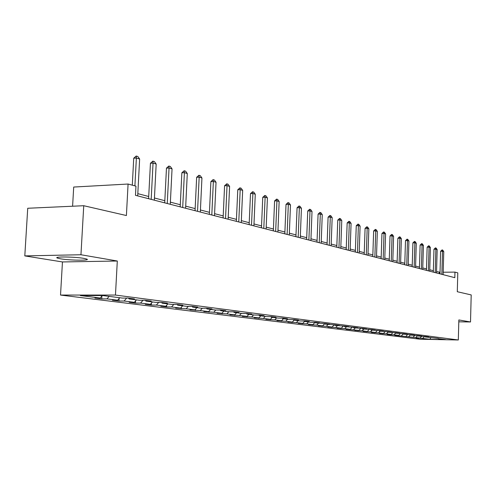 <?xml version="1.0" encoding="UTF-8"?>
<svg xmlns="http://www.w3.org/2000/svg" width="496" height="496" viewBox="0 0 496 496"><rect width="100%" height="100%" fill="white"/><g stroke="black" fill="none" stroke-linecap="round" stroke-linejoin="round"><path stroke-width="0.74" d="M83.88 258.379C74.729 256.717 53.004 256.463 57.3 258.056L60.5 258.813C69.781 260.437 90.898 260.685 86.887 259.11L83.88 258.379M60.524 295.064L420.199 339.239L458.316 339.977L115.463 295.064L60.524 295.064L62.453 261.95L117.304 261.014L80.953 254.746L24.8 255.899L62.453 261.95M24.8 255.899L27.726 208.264L83.743 205.716L126.399 215.537L128.08 184.035L73.706 187.048L72.596 206.224M458.8 321.83L470.512 321.966L471.2 294.928L457.293 291.722L457.796 272.868L454.962 272.106L443.188 272.223M80.953 254.746L83.743 205.716M438.253 338.384L424.929 336.927L428.854 337.001L426.176 336.654L417.868 336.021L421.829 336.09L419.077 335.736L410.601 335.085L414.613 335.16L411.779 334.794L403.136 334.13L407.191 334.199L404.277 333.82L395.461 333.145L399.553 333.213L396.558 332.828L387.562 332.128L391.704 332.196L388.616 331.799L379.428 331.086L383.613 331.154L380.444 330.739L371.058 330.007L375.286 330.076L372.019 329.654L362.433 328.904L366.711 328.966L363.339 328.532L353.543 327.763L357.87 327.825L354.392 327.372L344.373 326.585L348.75 326.647L345.166 326.182L334.918 325.37L339.345 325.432L335.643 324.948L325.153 324.117L329.629 324.173L325.81 323.677L315.072 322.822L319.604 322.877L315.661 322.369L311.104 322.313L304.656 321.482L309.237 321.538L305.164 321.011L300.557 320.955L293.886 320.1L298.524 320.156L294.308 319.61L289.645 319.554L282.751 318.668L287.444 318.723L283.08 318.159L278.361 318.103L271.219 317.186L275.974 317.235L271.455 316.653L266.681 316.603L259.284 315.654L264.095 315.704L259.408 315.096L254.578 315.053L246.915 314.067L251.782 314.111L246.927 313.484L242.036 313.441L234.087 312.418L239.016 312.461L233.976 311.81L229.028 311.767L220.776 310.713L225.767 310.75L220.54 310.074L215.524 310.037L206.956 308.934L212.009 308.971L206.578 308.27L201.5 308.233L192.597 307.092L197.712 307.123L192.064 306.392L186.924 306.361L177.667 305.176L182.844 305.201L176.967 304.439L171.765 304.414L162.13 303.18L167.375 303.199L161.256 302.411L155.98 302.393L145.942 301.103L151.255 301.115L144.882 300.291L139.537 300.278L129.078 298.933L134.453 298.945L127.801 298.084L122.394 298.077L102.858 295.566L80.352 295.56L100.186 298.04L94.928 298.034L101.742 298.883L101.897 296.044M438.501 338.669L445.606 339.58L429.914 339.283L418.866 338.024M101.742 298.883L106.975 298.89L117.608 300.223L112.412 300.21L118.941 301.022L124.118 301.035L134.317 302.312L129.183 302.293L135.458 303.075L140.566 303.093L150.369 304.321L145.291 304.296L151.323 305.046L156.37 305.071L165.788 306.249L160.778 306.218L166.575 306.937L171.56 306.968L180.618 308.103L175.671 308.072L186.174 308.797L194.897 309.888L190.005 309.851L200.248 310.558L208.649 311.606L203.813 311.569L213.801 312.251L221.904 313.267L217.124 313.224L226.877 313.887L234.689 314.867L229.964 314.817L239.481 315.462L247.027 316.405L242.358 316.361L251.658 316.987L258.937 317.899L254.324 317.849L263.413 318.457L270.45 319.337L265.893 319.288L274.778 319.877L281.585 320.732L277.078 320.676L285.764 321.253L292.349 322.078L287.897 322.022L296.403 322.586L302.777 323.38L298.369 323.324L306.695 323.869L312.871 324.644L308.512 324.582L316.665 325.116L322.648 325.866L318.339 325.804L326.331 326.325L332.128 327.05L327.868 326.988L335.699 327.496L341.322 328.203L337.113 328.141L344.788 328.637L350.244 329.319L346.078 329.251L358.906 330.398L354.783 330.336L362.167 330.807L367.319 331.452L363.239 331.384L370.487 331.849L375.491 332.475L371.454 332.407L378.572 332.859L383.433 333.467L379.44 333.399L386.427 333.845L391.152 334.434L387.202 334.366L390.129 334.732L394.066 334.8L398.666 335.377L394.754 335.302L420.019 338.043L416.231 337.974L418.86 338.303M128.08 184.035L135.96 186.161L135.476 195.319L454.813 277.679L454.962 272.106M420.019 338.043L421.532 336.493M415.778 337.516L417.527 335.705M413.094 337.181L414.619 335.606M408.735 336.635L410.428 334.887M417.589 335.711L417.868 336.021M405.976 336.288L407.52 334.695M401.5 335.73L403.093 334.075M410.322 334.769L410.601 335.085M398.666 335.377L400.222 333.752M394.066 334.8L395.634 333.163M402.851 333.796L403.136 334.13M391.152 334.434L392.758 332.76M386.427 333.845L388.015 332.19M395.163 332.804L395.461 333.145M383.433 333.467L385.082 331.743M378.572 332.859L380.172 331.179M387.258 331.774L387.562 332.128M375.491 332.475L377.189 330.689M370.487 331.849L372.112 330.144M379.118 330.72L379.428 331.086M367.319 331.452L369.074 329.611M362.167 330.807L363.81 329.077M370.735 329.635L371.058 330.007M358.906 330.398L360.716 328.495M353.605 329.741L355.266 327.98M362.099 328.513L362.433 328.904M350.244 329.319L352.11 327.341M344.788 328.637L346.468 326.852M353.195 327.36L353.543 327.763M341.322 328.203L343.251 326.157M335.699 327.496L337.398 325.686M344.019 326.163L344.373 326.585M332.128 327.05L334.118 324.93M326.331 326.325L328.054 324.489M334.552 324.936L334.918 325.37M322.648 325.866L324.706 323.665M316.665 325.116L318.407 323.249M324.775 323.665L325.153 324.117M312.871 324.644L314.83 322.536M306.695 323.869L308.462 321.972M314.681 322.357L315.072 322.822M302.777 323.38L304.6 321.414M296.403 322.586L298.189 320.652M304.253 320.999L304.656 321.482M292.349 322.078L294.147 320.131M285.764 321.253L287.575 319.288M293.471 319.598L293.886 320.1M281.585 320.732L283.402 318.754M274.778 319.877L276.613 317.88M282.323 318.147L282.751 318.668M270.45 319.337L272.292 317.328M263.413 318.457L265.273 316.423M270.779 316.646L271.219 317.186M258.937 317.899L260.803 315.853M251.658 316.987L253.537 314.917M258.825 315.09L259.284 315.654M247.027 316.405L248.918 314.321M239.481 315.462L241.391 313.36M246.438 313.478L246.915 314.067M234.689 314.867L236.604 312.74M226.877 313.887L228.805 311.742M233.591 311.804L234.087 312.418M221.904 313.267L223.845 311.104M213.801 312.251L215.785 310.037M220.267 310.068L220.776 310.713M208.649 311.606L210.614 309.405M200.248 310.558L202.312 308.239M206.429 308.264L206.956 308.934M194.897 309.888L196.893 307.644M186.174 308.797L188.325 306.373M192.051 306.392L192.597 307.092M180.618 308.103L182.646 305.815M171.56 306.968L173.798 304.426M177.109 304.457L177.667 305.176M165.788 306.249L167.84 303.912M156.37 305.071L158.708 302.399M161.566 302.448L162.13 303.18M150.369 304.321L152.446 301.934M140.566 303.093L143.003 300.285M145.378 300.359L145.942 301.103M134.317 302.312L136.425 299.882M124.118 301.035L126.666 298.084M128.501 298.177L129.078 298.933M117.608 300.223L119.747 297.736M106.975 298.89L109.132 296.372M100.186 298.04L102.306 295.566M117.304 261.014L115.463 295.064M470.512 321.966L458.85 319.951L458.316 339.977M440.033 272.254L436.542 271.541M433.355 270.711L429.747 269.768M426.504 268.925L422.766 267.952M419.467 267.09L415.592 266.079M412.232 265.205L408.214 264.157M404.798 263.264L400.632 262.179M397.147 261.268L392.826 260.146M389.279 259.216L384.797 258.05M381.182 257.108L376.526 255.893M372.843 254.932L368.007 253.673M364.25 252.693L359.228 251.385M355.396 250.387L350.176 249.023M346.264 248.006L340.839 246.586M336.846 245.551L331.198 244.075M327.124 243.015L321.247 241.484M317.087 240.399L310.967 238.799M306.714 237.689L300.34 236.028M295.994 234.899L289.348 233.163M284.902 232.004L277.971 230.2M273.426 229.016L266.191 227.125M261.541 225.916L253.989 223.944M249.221 222.704L241.335 220.646M236.456 219.375L228.21 217.223M223.206 215.921L214.582 213.671M209.448 212.331L200.421 209.982M195.151 208.605L185.702 206.144M180.29 204.73L170.388 202.151M164.827 200.7L154.436 197.991M148.719 196.497L137.814 193.657M429.914 339.283L430.906 337.503M422.635 338.371L424.34 336.623M439.258 273.668L439.301 272.261M118.941 301.022L119.077 298.511M135.458 303.075L135.569 300.867M151.323 305.046L151.416 303.112M166.575 306.937L166.656 305.257M181.245 308.766L181.319 307.315M195.374 310.521L195.436 309.281M208.99 312.213L209.039 311.172M222.121 313.844L222.158 312.982M234.782 315.419L234.813 314.724M247.008 316.938L247.033 316.398M258.819 318.407L258.844 317.899M270.239 319.827L270.258 319.337M281.282 321.197L281.3 320.726M291.964 322.524L291.983 322.071M302.306 323.814L302.324 323.373M312.331 325.06L312.344 324.638M322.04 326.263L322.053 325.86M331.458 327.434L331.471 327.044M340.591 328.569L340.603 328.191M349.457 329.673L349.469 329.307M358.062 330.745L358.075 330.386M366.426 331.781L366.439 331.44M374.548 332.791L374.561 332.456M382.447 333.777L382.459 333.455M390.129 334.732L390.141 334.416M134.9 185.876L136.375 158.026L133.728 158.205L136.214 156.023L137.845 156.525L139.636 159.018L137.696 195.895M132.296 185.175L133.728 158.205M139.636 159.018L136.375 158.026L136.214 156.023M151.181 199.373L153.047 163.097L150.437 163.271L152.861 161.132L154.423 161.615L156.178 164.052L154.324 200.179M148.602 198.704L150.437 163.271M156.178 164.052L153.047 163.097L152.861 161.132M167.264 203.515L169.043 167.97L166.464 168.132L168.838 166.036L170.339 166.495L172.05 168.882L170.277 204.296M164.715 202.864L166.464 168.132M172.05 168.882L169.043 167.97L168.838 166.036M182.702 207.502L184.407 172.645L181.858 172.8L184.177 170.742L185.622 171.188L187.29 173.526L185.603 208.246M180.184 206.851L181.858 172.8M187.29 173.526L184.407 172.645L184.177 170.742M197.538 211.327L199.169 177.14L196.652 177.283L198.921 175.268L200.31 175.696L201.94 177.99L200.328 212.046M195.052 210.688L196.652 177.283M201.94 177.99L199.169 177.14L198.921 175.268M211.804 215.004L213.367 181.468L210.887 181.598L213.1 179.62L214.433 180.029L216.039 182.28L214.489 215.698M209.349 214.371L210.887 181.598M216.039 182.28L213.367 181.468L213.1 179.62M225.537 218.55L227.032 185.628L224.583 185.752L226.753 183.811L228.036 184.202L229.605 186.409L228.117 219.213M223.113 217.924L224.583 185.752M229.605 186.409L227.032 185.628L226.753 183.811M238.762 221.96L240.194 189.633L237.776 189.757L239.897 187.848L241.137 188.226L242.674 190.39L241.248 222.599M236.363 221.34L237.776 189.757M242.674 190.39L240.194 189.633L239.897 187.848M251.509 225.246L252.886 193.496L250.492 193.614L252.569 191.735L253.766 192.101L255.273 194.227L253.909 225.866M249.141 224.632L250.492 193.614M255.273 194.227L252.886 193.496L252.569 191.735M263.798 228.414L265.118 197.222L262.756 197.334L264.796 195.486L265.949 195.839L267.425 197.923L266.11 229.009M261.46 227.813L262.756 197.334M267.425 197.923L265.118 197.222L264.796 195.486M275.658 231.477L276.929 200.818L274.592 200.923L276.594 199.107L277.704 199.448L279.155 201.494L277.896 232.047M273.346 230.876L274.592 200.923M279.155 201.494L276.929 200.818L276.594 199.107M287.116 234.428L288.331 204.29L286.025 204.389L287.984 202.604L289.063 202.932L290.482 204.947L289.273 234.986M284.828 233.839L286.025 204.389M290.482 204.947L288.331 204.29L287.984 202.604M298.183 237.28L299.355 207.644L297.073 207.737L298.995 205.983L300.037 206.305L301.432 208.277L300.266 237.82M295.92 236.697L297.073 207.737M301.432 208.277L299.355 207.644L298.995 205.983M308.878 240.039L310.006 210.893L307.756 210.98L309.64 209.25L310.645 209.56L312.015 211.501L310.899 240.56M306.646 239.463L307.756 210.98M312.015 211.501L310.006 210.893L309.64 209.25M319.232 242.711L320.317 214.03L318.085 214.111L319.945 212.412L320.912 212.71L322.257 214.619L321.179 243.214M317.018 242.141L318.085 214.111M322.257 214.619L320.317 214.03L319.945 212.412M329.245 245.297L330.293 217.068L328.092 217.143L329.908 215.469L330.851 215.76L332.171 217.639L331.136 245.78M327.062 244.733L328.092 217.143M332.171 217.639L330.293 217.068L329.908 215.469M338.948 247.795L339.952 220.007L337.776 220.081L339.568 218.432L340.479 218.711L341.775 220.565L340.777 248.267M336.784 247.237L337.776 220.081M341.775 220.565L339.952 220.007L339.568 218.432M348.341 250.22L349.314 222.859L347.163 222.927L348.917 221.303L349.804 221.576L351.081 223.398L350.114 250.678M346.208 249.668L347.163 222.927M351.081 223.398L349.314 222.859L348.917 221.303M357.449 252.569L358.385 225.624L356.258 225.686L357.988 224.087L358.844 224.353L360.102 226.145L359.172 253.01M355.341 252.024L356.258 225.686M360.102 226.145L358.385 225.624L357.988 224.087M366.284 254.845L367.189 228.303L365.081 228.365L366.786 226.79L367.617 227.044L368.85 228.805L367.951 255.279M364.194 254.305L365.081 228.365M368.85 228.805L367.189 228.303L366.786 226.79M374.858 257.058L375.726 230.9L373.643 230.962L375.317 229.406L376.123 229.654L377.338 231.39L376.476 257.474M372.787 256.525L373.643 230.962M377.338 231.39L375.726 230.9L375.317 229.406M383.172 259.203L384.016 233.424L381.957 233.48L383.606 231.948L384.388 232.19L385.584 233.901L384.747 259.606M381.133 258.676L381.957 233.48M385.584 233.901L384.016 233.424L383.606 231.948M391.251 261.287L392.063 235.879L390.03 235.929L391.648 234.416L392.41 234.651L393.588 236.338L392.782 261.677M389.23 260.766L390.03 235.929M393.588 236.338L392.063 235.879L391.648 234.416M399.1 263.308L399.888 238.26L397.873 238.309L399.466 236.815L400.21 237.045L401.363 238.706L400.582 263.692M397.104 262.793L397.873 238.309M401.363 238.706L399.888 238.26L399.466 236.815M406.726 265.279L407.489 240.572L405.499 240.622L407.067 239.153L407.786 239.37L408.927 241.013L408.171 265.651M404.748 264.765L405.499 240.622M408.927 241.013L407.489 240.572L407.067 239.153M414.148 267.189L414.879 242.823L412.908 242.866L414.458 241.416L415.152 241.633L416.28 243.251L415.549 267.549M412.188 266.687L412.908 242.866M416.28 243.251L414.879 242.823L414.458 241.416M421.358 269.049L422.071 245.012L420.118 245.055L421.643 243.623L422.325 243.834L423.429 245.427L422.722 269.402M419.424 268.553L420.118 245.055M423.429 245.427L422.071 245.012L421.643 243.623M428.377 270.859L429.065 247.144L427.137 247.182L428.637 245.768L429.3 245.973L430.392 247.547L429.71 271.2M426.461 270.363L427.137 247.182M430.392 247.547L429.065 247.144L428.637 245.768M435.209 272.62L435.879 249.215L433.969 249.252L435.445 247.857L436.089 248.056L437.168 249.606L436.505 272.955M433.312 272.13L433.969 249.252M437.168 249.606L435.879 249.215L435.445 247.857M441.862 274.338L442.506 251.236L440.615 251.274L442.079 249.897L442.705 250.089L443.765 251.615L443.126 274.666M439.983 273.854L440.615 251.274M443.765 251.615L442.506 251.236L442.079 249.897M57.338 257.418L57.3 258.056"/></g></svg>
